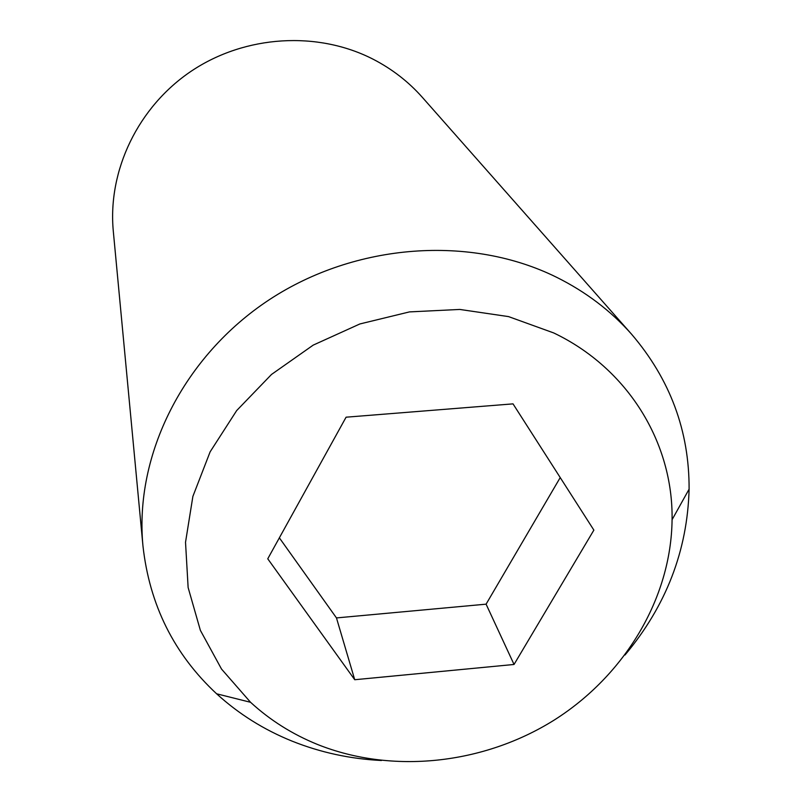 <?xml version="1.0" encoding="UTF-8"?>
<svg xmlns="http://www.w3.org/2000/svg" width="802" height="802" viewBox="0 0 802 802"><rect width="100%" height="100%" fill="white"/><g stroke="black" fill="none" stroke-linecap="round" stroke-linejoin="round"><path stroke-width="1.2" d="M624.999 655.013C666.091 605.961 687.454 550.673 689.098 489.16C689.339 431.055 670.181 379.416 631.615 334.254C610.873 310.835 585.861 291.838 556.568 277.261C470.874 234.856 355.817 242.976 269.542 299.557C183.277 356.218 134.235 455.105 142.956 545.911C149.513 604.939 174.074 654.231 216.62 693.8C238.725 713.96 263.878 729.74 292.098 741.138C320.479 752.487 350.263 758.943 381.451 760.507M317.562 744.487C392.158 774.321 483.375 764.416 554.112 720.126C624.628 675.565 671.184 598.462 672.076 519.716C673.259 442.995 628.197 368.499 553.721 332.94L508.568 316.61L459.787 309.442L409.481 311.898L359.877 323.958L313.201 345.121L271.527 374.434L236.68 410.564L210.124 451.847L192.881 496.408L185.523 542.282L188.129 587.545L200.38 630.362L221.532 669.079L250.555 702.291C270.114 720.236 292.449 734.301 317.562 744.487M631.615 334.254L422.373 97.373C408.519 81.734 392.108 69.022 373.141 59.228C317.672 30.777 245.522 35.047 191.788 70.807C138.104 106.636 107.548 170.545 113.303 231.247L142.956 545.911M513.019 403.867L593.871 530.112L514.042 664.467L354.725 679.725L267.758 558.804L346.083 417.19L513.019 403.867M279.357 537.831L336.469 617.921L486.092 604.167L560.227 477.571M354.725 679.725L336.469 617.921M514.042 664.467L486.092 604.167M672.076 519.716L689.098 489.16M250.555 702.291L216.62 693.8"/></g></svg>
